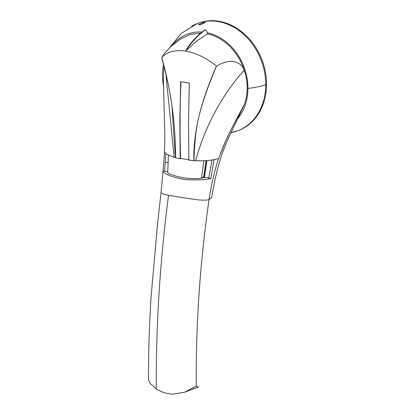 <?xml version="1.0" encoding="UTF-8"?>
<svg xmlns="http://www.w3.org/2000/svg" width="415" height="415" viewBox="0 0 415 415"><rect width="100%" height="100%" fill="white"/><g stroke="black" fill="none" stroke-linecap="round" stroke-linejoin="round"><path stroke-width="0.62" d="M164.008 66.447L163.37 77.849L164.579 126.508C164.916 134.372 164.848 142.802 164.387 151.797L166.067 153.996L174.139 157.368L180.183 158.846L179.83 120.915L180.665 81.719L189.323 83.083L188.488 122.342L188.841 160.206L195.631 160.75C210.846 161.025 213.103 159.853 218.793 158.509C222.943 146.324 227.078 137.567 232.841 126.233L244.632 104.009C247.693 94.449 248.02 84.66 245.613 74.643L244.228 70.285C238.625 52.103 223.706 37.246 207.697 33.931C192.513 42.895 191.393 46.387 188.898 48.207L186.195 50.324C191.901 41.708 198.308 34.886 205.425 29.854L204.813 30.015C198.899 34.123 193.323 39.731 188.088 46.833L185.578 51.066C174.954 49.665 167.017 51.818 161.767 57.519L164.501 53.338L171.265 46.215L180.458 39.093L190.101 34.44L200.803 33.07M195.631 160.75L195.724 160.418C204.491 127.763 222.041 94.459 244.072 70.41L244.051 70.348C243.216 66.753 240.783 64.164 236.758 62.582C231.331 60.17 224.562 61.363 216.454 66.177L215.826 65.674C206.151 57.841 196.072 52.97 185.578 51.066M207.697 33.931C206.966 31.348 206.208 29.989 205.425 29.854M180.183 158.846L180.561 158.421L189.219 159.785M194.064 160.693C193.935 156.631 194.438 148.305 195.574 135.705C197.058 123.239 200.014 105.213 216.454 66.177M244.072 70.41L245.613 74.643M175.358 157.742L171.945 105.654L171.359 101.633C169.828 90.833 166.617 76.142 161.726 57.566M165.938 74.295L174.139 157.368M180.95 81.61C179.944 107.542 179.814 133.142 180.561 158.421M168.381 155.096L167.727 173.019C176.577 177.392 190.003 179.513 201.4 178.3L203.786 176.681L206.037 160.662M203.879 160.709L201.4 178.3M191.595 26.244A57.322 46.843 69.7 0 1 197.607 23.401A57.322 46.843 69.7 0 1 265.73 84.753A57.322 46.843 69.7 0 1 237.406 130.917A57.322 46.843 69.7 0 1 230.989 132.675M237.406 130.917L238.21 130.621A57.322 46.843 -110.3 0 0 266.539 84.453A57.322 46.843 -110.3 0 0 198.417 23.1L197.607 23.401M244.632 104.009C231.975 127.192 228.629 134.688 225.62 141.204L219.54 156.159M218.523 158.546C214.114 172.573 210.955 186.288 209.046 199.703L211.588 197.639L215.183 178.709L218.072 166.934L221.677 154.987L226.881 141.499L244.347 104.523M216.184 159.204L213.004 159.853M218.788 158.509L218.446 158.603M204.31 176.422L204.668 174.336L204.388 176.375L203.775 176.691M206.571 160.621L204.668 174.336M202.582 177.496L204.388 177.402L206.883 160.6M168.091 162.493L165.217 162.415L165.782 153.789M165.217 162.415L164.589 171.333L167.748 171.374M204.388 177.402L202.147 177.796M204.356 177.594C206.665 177.329 208.128 177.553 208.745 178.258L212.07 159.754M214.026 159.749L210.846 178.419L208.745 178.258M210.846 178.419C207.438 179.783 199.216 180.193 186.179 179.654C168.433 177.138 162.467 172.069 163.043 170.949L163.966 159.433L163.043 170.949C162.96 171.333 163.474 171.462 164.589 171.333M209.046 199.708C202.442 200.985 194.111 199.21 187.896 198.474L168.542 195.283L163.552 194.142L161.004 192.819L163.038 170.98M164.47 152.305L163.966 159.433M211.588 197.639L209.046 199.703C200.03 262.462 195.761 324.629 196.233 386.199L184.592 392.222L172.329 394.25L163.941 392.756L156.268 389.016C155.941 325.22 160.034 260.646 168.542 195.283M160.999 192.819L157.446 225.044L151.06 297.083C149.338 324.883 148.471 352.475 148.461 379.844L150.204 383.465L156.268 389.016M196.233 386.199L198.354 387.128L184.592 392.222M207.339 32.78A50.78 41.495 69.7 0 1 247.921 88.442A50.78 41.495 69.7 0 1 237.52 118.903M163.546 86.315A50.78 41.495 69.7 0 1 162.478 74.985A50.78 41.495 69.7 0 1 162.945 67.993A50.78 41.495 69.7 0 1 163.52 64.522M172.095 45.479A50.78 41.495 69.7 0 1 202.064 32.048M199.973 24.843L205.415 22.488L203.791 22.286L198.349 24.615L199.973 24.843M175.555 157.793C175.649 124.142 171.058 90.719 161.767 57.519M193.857 160.678C193.146 127.462 203.749 95.305 216.381 66.12M265.647 84.733C261.128 86.341 255.22 87.575 247.921 88.442M171.909 105.374L171.945 105.654M164.345 154.25L164.496 151.906M162.945 67.993L163.515 64.501M169.652 47.72L181.158 33.454L196.757 23.857M230.828 132.717L236.462 131.13"/></g></svg>
